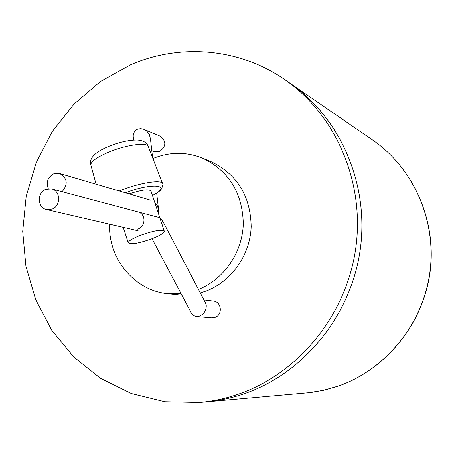 <?xml version="1.0" encoding="UTF-8"?>
<svg xmlns="http://www.w3.org/2000/svg" width="454" height="454" viewBox="0 0 454 454"><rect width="100%" height="100%" fill="white"/><g stroke="black" fill="none" stroke-linecap="round" stroke-linejoin="round"><path stroke-width="0.68" d="M137.437 211.763C146.415 213.664 145.836 226.54 137.636 229.156M139.741 235.575C132.619 238.475 128.766 240.819 128.193 242.595C130.298 244.916 138.464 243.543 152.686 238.475C159.887 235.558 163.769 233.197 164.348 231.387C162.26 229.083 154.054 230.479 139.741 235.575M164.161 230.819L151.074 191.327C149.491 188.779 142.193 189.636 129.169 193.898M162.799 183.779C162.248 179.211 139.259 182.763 120.56 190.504L119.328 191.009M284.533 79.456C335.625 114.487 364.902 181.702 355.817 247.799C346.697 313.884 299.941 372.121 240.478 393.425C227.119 398.203 213.505 401.211 199.635 402.448L164.808 401.716L131.308 393.505L100.533 378.318L73.707 356.935L51.841 330.342L35.724 299.702L25.906 266.277L22.7 231.392L26.173 196.412L36.172 162.68L52.318 131.49L74.008 104.062L100.459 81.499L130.684 64.752C180.079 43.323 239.354 48.13 284.533 79.456L289.828 83.099C340.318 117.717 369.244 184.063 360.283 249.28C351.294 314.486 305.133 371.94 246.391 392.971C233.197 397.693 219.747 400.661 206.037 401.881L311.013 392.5L325.075 389.963L338.854 385.894C386.144 369.159 422.867 323.85 429.881 272.36C436.861 220.865 413.583 168.145 372.757 140.121C413.77 168.298 436.986 221.047 430.029 272.417C423.032 323.776 386.433 369.034 339.013 385.855L322.834 390.474L306.291 393.005M287.172 81.311C338.746 115.151 368.937 181.702 360.51 247.578C352.066 313.442 305.667 371.764 246.391 392.971C233.197 397.693 219.747 400.661 206.037 401.881L199.635 402.448M372.757 140.121L289.828 83.099C340.318 117.717 369.244 184.063 360.283 249.28C351.294 314.486 305.133 371.94 246.391 392.971M152.907 158.548L153.781 158.179C170.034 151.778 186.214 151.732 202.314 158.043C228.748 170.681 242.413 192.564 243.299 223.68C242.549 252.293 224.015 279.346 198.489 289.448M181.123 293.732L166.686 293.59C133.873 290.032 108.273 258.349 109.55 224.168M202.314 158.043L210.826 161.545C237.016 174.086 250.466 195.753 251.17 226.546C250.256 254.819 231.642 281.389 206.264 290.997L200.316 292.944M181.895 295.191L166.686 293.59M203.977 299.929L213.437 301.076C221.575 301.638 222.914 314.86 215.071 317.363L211.7 317.828L196.338 316.512L199.675 316.018C204.34 313.737 206.525 310.082 206.23 305.043L205.225 302.324L162.56 220.786M191.179 312.744L193.359 315.456L196.338 316.512M162.68 226.359L163.026 222.494L162.067 219.844L159.859 217.846M45.831 189.369C36.825 192.558 37.37 207.932 46.563 209.566L52.119 209.101C61.018 205.991 60.688 190.839 51.699 188.96L45.831 189.369M152.618 157.793L150.473 139.111L149.383 134.577L147.085 131.461L143.912 129.367L160.279 136.234C166.493 141.302 166.283 146.375 159.649 151.471L154.15 151.557L151.795 150.649M143.912 129.367L140.678 128.658L137.607 129.214C134.827 130.497 133.357 132.801 133.192 136.115L133.431 138.385M62.096 191.724C68.282 184.228 67.464 178.144 59.639 173.473L53.651 173.825C47.715 177.236 45.939 182.202 48.317 188.722M158.304 213.142L158.679 210.628L157.549 205.991L154.746 202.416M162.464 183.183L148.464 147.079C148.974 141.79 126.711 144.514 108.637 152.169C97.553 156.919 91.583 161.028 90.721 164.501L91.095 165.869M152.459 195.515C173.258 184.874 152.572 182.27 125.4 192.791M96.078 184.176L90.721 164.501C89.171 158.151 95.068 152.158 108.41 146.529C119.3 142.142 128.947 139.974 137.341 140.031C143.089 140.468 146.665 142.477 148.083 146.052M123.21 227.335L128.193 242.595M162.929 184.489L161.664 188.853C159.439 190.879 162.441 189.659 152.493 195.612M191.713 313.754L152.033 238.73M158.735 217.421L51.699 188.96M138.175 230.802L46.563 209.566M133.192 136.115L133.607 140.07M156.675 193.166L158.423 208.38M150.819 200.259L59.639 173.473"/></g></svg>
